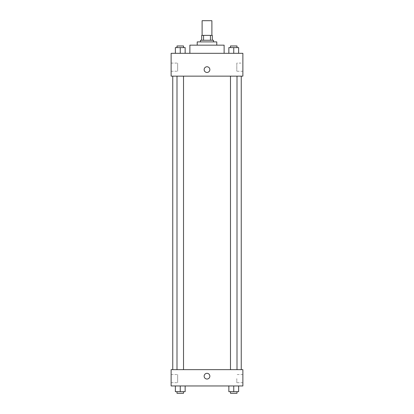 <?xml version="1.0" encoding="UTF-8"?>
<svg xmlns="http://www.w3.org/2000/svg" width="414" height="414" viewBox="0 0 414 414"><rect width="100%" height="100%" fill="white"/><g stroke="black" fill="none" stroke-linecap="round" stroke-linejoin="round"><path stroke-width="0.31" stroke-dasharray="2.07 1.55" d="M202.11 20.7L211.89 20.7M207 35.376L202.11 35.376L207 35.376M210.431 40.267L210.431 35.376L212.299 35.376L212.299 40.267L203.569 40.267L212.299 40.267M210.431 35.376L201.701 35.376M203.569 40.267L201.701 40.267L203.569 40.267L203.569 35.376M213.52 40.267L200.479 40.267M200.479 41.897L213.52 41.897L200.479 41.897M216.786 41.897L197.214 41.897M197.214 45.157L216.786 45.157L197.214 45.157M224.124 45.157L189.876 45.157M189.876 53.313L224.124 53.313L189.876 53.313M242.873 53.313L171.127 53.313L171.127 76.14L242.873 76.14L242.873 53.313M175.365 53.313L185.151 53.313L175.365 53.313L185.151 53.313L175.365 53.313L180.256 53.313L180.256 47.605L175.365 47.605L183.521 47.605L175.365 47.605L175.365 53.313L180.256 53.313L175.365 53.313L175.365 47.605L175.365 53.313L185.151 53.313L180.256 53.313L180.256 47.605L185.151 47.605L176.995 47.605L185.151 47.605L185.151 53.313L185.151 47.605M228.849 53.313L238.635 53.313L228.849 53.313L238.635 53.313L228.849 53.313L233.744 53.313L233.744 47.605L228.849 47.605L237.005 47.605L228.849 47.605L228.849 53.313L233.744 53.313L228.849 53.313L228.849 47.605L228.849 53.313L238.635 53.313L233.744 53.313L233.744 47.605L238.635 47.605L230.479 47.605L238.635 47.605L238.635 53.313L238.635 47.605M209.851 69.619A2.851 2.851 0 0 0 205.572 67.146A2.851 2.851 0 0 0 205.572 72.088A2.851 2.851 0 0 0 209.851 69.619A2.851 2.851 0 0 1 205.572 72.088A2.851 2.851 0 0 1 205.572 67.146A2.851 2.851 0 0 1 209.851 69.619M242.873 63.083L242.873 71.265L242.873 63.083L236.808 63.083L236.808 71.265L236.808 63.083M204.149 69.619A2.851 2.851 0 0 0 208.428 72.088A2.851 2.851 0 0 0 208.428 67.146A2.851 2.851 0 0 0 204.149 69.619M171.127 71.249L171.127 63.099L171.127 71.249L171.127 63.099L171.127 71.249L177.647 71.249L177.647 63.099L177.647 71.249L177.647 63.099L177.647 71.249L171.127 71.249M233.744 76.14L230.479 76.14L233.744 76.14M180.256 76.14L183.521 76.14L180.256 76.14M207 76.14L172.757 76.14L207 76.14M207 369.655L172.757 369.655L207 369.655M233.744 369.655L230.479 369.655L233.744 369.655M180.256 369.655L183.521 369.655L180.256 369.655M242.873 369.655L171.127 369.655L171.127 385.962L242.873 385.962L242.873 369.655M171.127 378.624L171.127 374.546L171.127 378.624M238.635 391.67L238.635 385.962L238.635 391.67L233.744 391.67L238.635 391.67L233.744 391.67L233.744 385.962L238.635 385.962L228.849 385.962L238.635 385.962L228.849 385.962L238.635 385.962L228.849 385.962L238.635 385.962L233.744 385.962L233.744 391.67L228.849 391.67L228.849 385.962L228.849 391.67L237.005 391.67L228.849 391.67L228.849 385.962M185.151 391.67L185.151 385.962L185.151 391.67L180.256 391.67L185.151 391.67L180.256 391.67L180.256 385.962L185.151 385.962L175.365 385.962L185.151 385.962L175.365 385.962L185.151 385.962L175.365 385.962L185.151 385.962L180.256 385.962L180.256 391.67L175.365 391.67L175.365 385.962L175.365 391.67L183.521 391.67L175.365 391.67L175.365 385.962M171.127 382.702L177.647 382.702L177.647 374.546L177.647 382.702L177.647 374.546L177.647 382.702L171.127 382.702M242.873 378.624L242.873 374.535L242.873 378.624M207 373.324A2.851 2.851 0 0 0 204.526 377.604A2.851 2.851 0 0 0 209.474 377.604A2.851 2.851 0 0 0 207 373.324A2.851 2.851 0 0 1 209.474 377.604A2.851 2.851 0 0 1 204.526 377.604A2.851 2.851 0 0 1 207 373.324M236.808 378.624L236.808 382.712L236.808 378.624M207 379.033A2.851 2.851 0 0 0 209.474 374.753A2.851 2.851 0 0 0 204.526 374.753A2.851 2.851 0 0 0 207 379.033M230.479 391.67L230.479 393.3L237.005 393.3L230.479 393.3L237.005 393.3L237.005 391.67L230.479 391.67L237.005 391.67M233.744 391.67L233.744 385.962M176.995 391.67L176.995 393.3L183.521 393.3L176.995 393.3L183.521 393.3L183.521 391.67L176.995 391.67L183.521 391.67M180.256 391.67L180.256 385.962M230.479 47.605L230.479 45.975L237.005 45.975L230.479 45.975L237.005 45.975L237.005 47.605M233.744 53.313L233.744 47.605M176.995 47.605L176.995 45.975L183.521 45.975L176.995 45.975L183.521 45.975L183.521 47.605M180.256 53.313L180.256 47.605M242.873 71.265L236.808 71.265M171.127 63.099L177.647 63.099L171.127 63.099M183.521 369.655L183.521 76.14M176.995 369.655L176.995 76.14M237.005 369.655L237.005 76.14M230.479 369.655L230.479 76.14M171.127 374.546L177.647 374.546L171.127 374.546M242.873 374.535L236.808 374.535M242.873 382.712L236.808 382.712"/><path stroke-width="0.62" d="M211.89 35.376L211.89 20.7L202.11 20.7L202.11 35.376M203.569 40.267L203.569 35.376L201.701 35.376L201.701 40.267L201.701 35.376M203.569 35.376L212.299 35.376L212.299 40.267M210.431 40.267L210.431 35.376M200.479 41.897L200.479 40.267L213.52 40.267L213.52 41.897M197.214 45.157L197.214 41.897L216.786 41.897L216.786 45.157M189.876 53.313L189.876 45.157L224.124 45.157L224.124 53.313M171.127 53.313L242.873 53.313L242.873 76.14L171.127 76.14L171.127 53.313M204.149 69.619A2.851 2.851 0 0 1 208.428 67.146A2.851 2.851 0 0 1 208.428 72.088A2.851 2.851 0 0 1 204.149 69.619M171.127 369.655L242.873 369.655L242.873 385.962L171.127 385.962L171.127 369.655M207 379.033A2.851 2.851 0 0 1 204.526 374.753A2.851 2.851 0 0 1 209.474 374.753A2.851 2.851 0 0 1 207 379.033M228.849 385.962L228.849 391.67L238.635 391.67L238.635 385.962L238.635 391.67M233.744 391.67L233.744 385.962M237.005 391.67L237.005 393.3L230.479 393.3L230.479 391.67M175.365 385.962L175.365 391.67L185.151 391.67L185.151 385.962L185.151 391.67M180.256 391.67L180.256 385.962M183.521 391.67L183.521 393.3L176.995 393.3L176.995 391.67M228.849 53.313L228.849 47.605L238.635 47.605L238.635 53.313L238.635 47.605M233.744 53.313L233.744 47.605M237.005 47.605L237.005 45.975L230.479 45.975L230.479 47.605M175.365 53.313L175.365 47.605L185.151 47.605L185.151 53.313L185.151 47.605M180.256 53.313L180.256 47.605M183.521 47.605L183.521 45.975L176.995 45.975L176.995 47.605M241.243 369.655L241.243 76.14M172.757 369.655L172.757 76.14M230.479 76.14L230.479 369.655M237.005 76.14L237.005 369.655M183.521 369.655L183.521 76.14M176.995 369.655L176.995 76.14"/></g></svg>
